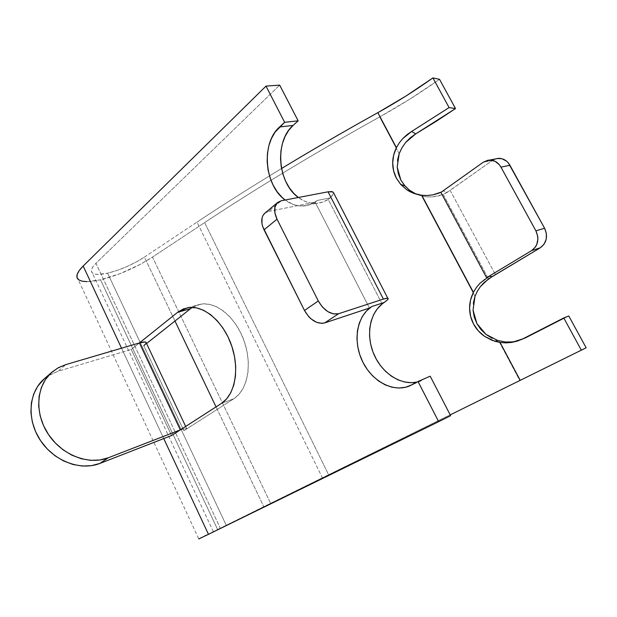 <?xml version="1.0" encoding="UTF-8"?>
<svg xmlns="http://www.w3.org/2000/svg" width="617" height="617" viewBox="0 0 617 617"><rect width="100%" height="100%" fill="white"/><g stroke="black" fill="none" stroke-linecap="round" stroke-linejoin="round"><path stroke-width="0.46" stroke-dasharray="3.08 2.31" d="M226.246 525.291L213.397 531.738L220.385 528.383L95.944 263.289C91.601 267.608 90.344 270.755 92.188 272.737C94.517 274.773 99.653 274.912 107.597 273.169L226.246 525.291L107.597 273.169C120.338 270.03 132.609 264.678 144.401 257.104L197.008 222.128L322.406 477.851L450.202 414.879L263.791 506.711L216.043 406.881L263.791 506.711L213.305 531.808L450.618 415.688L220.385 528.383L95.944 263.289L279.686 85.123L95.944 263.289L93.159 266.405L91.64 269.128L91.424 271.357L92.481 272.999L94.756 274.017L98.134 274.388L107.597 273.169L116.659 270.578L126.362 266.814L135.871 262.186L144.401 257.104L174.973 321.017L144.401 257.104L197.008 222.128L322.406 477.851L226.246 525.291M86.966 281.645L100.525 279.81L120.168 273.609L140.437 264.261L152.484 257.088L270.593 503.302L217.6 529.525L100.525 279.81C118.549 275.305 135.871 267.732 152.484 257.088L270.593 503.302L328.591 474.743L204.62 222.59L152.484 257.088L204.62 222.59L328.591 474.743L519.776 380.488L498.652 340.761L519.776 380.488L586.15 347.787L198.805 538.957L78.043 279.262C81.459 282.231 88.948 282.409 100.525 279.81L217.6 529.525L206.124 535.255M146.568 343.53L143.807 345.713L146.568 343.53M145.974 343.53L143.807 345.713L183.858 430.743L233.874 398.721L221.41 403.425L233.874 398.721L183.858 430.743L143.807 345.713M180.311 429.895L186.465 428.175L186.265 428.969L183.858 430.743C186.157 429.262 187.028 428.406 186.488 428.183L180.311 429.895M475.013 296.33L421.65 195.99L427.049 196.885L432.494 196.908L437.947 196.075L443.199 194.401L488.479 278.907L443.199 194.401L450.132 190.375L495.443 274.681L450.132 190.375L492.428 160.443L447.07 192.419L443.5 190.931L440.9 192.396L443.5 190.931L447.07 192.419L443.199 194.401L432.494 196.908L427.049 196.885L421.65 195.99L416.19 194.139L421.65 195.99L475.013 296.33M402.847 138.493L399.299 142.851L396.43 147.633M379.617 116.975C400.279 105.53 420.239 92.974 439.52 79.308L410.089 98.982L379.617 116.975C314.932 152.931 256.603 188.139 204.62 222.59C230.272 205.6 257.837 188.185 287.321 170.354C316.86 152.499 347.618 134.707 379.617 116.975L396.183 148.119L379.617 116.975M399.16 153.718L396.183 148.119L399.16 153.718M441.448 192.003L443.5 190.931L441.448 192.003M489.273 276.3L484.407 279.378L480.088 283.134L476.386 287.499L473.416 292.342M517.408 341.078L525.375 338.155L568.781 315.989L525.375 338.155L519.005 340.653L512.249 341.941M163.744 438.571L121.541 348.196L163.744 438.571M397.209 167.13L397.495 160.343M416.182 194.139L415.21 193.692M473.046 310.127L473.308 303.124M497.734 340.499L491.926 338.178M281.545 168.51C251.374 186.835 223.192 204.713 197.008 222.128C223.192 204.705 251.374 186.835 281.545 168.51M430.188 376.177L411.901 384.831L430.188 376.177M382.116 303.996L328.236 199.422L322.645 202.137L316.722 203.348L310.675 203.032L304.729 201.227L298.35 197.486C303.834 201.574 309.641 203.541 315.788 203.394C320.184 203.232 324.334 201.906 328.236 199.422L330.242 197.887L317.277 200.456L315.148 202.16L369.444 308.06L315.148 202.16L317.277 200.456C312.804 203.98 307.922 205.847 302.631 206.039C296.469 206.171 290.638 204.158 285.131 200.008L293.391 204.551L299.569 205.947L305.762 205.723L311.739 203.88L317.277 200.456L330.242 197.887L332.941 194.841L333.558 193.329L330.242 197.887L328.236 199.422L382.116 303.996M190.499 308.716L196.167 305.415L202.53 303.911L209.348 304.32L216.366 306.657L223.292 310.86L229.848 316.783L235.748 324.218L240.73 332.856L244.594 342.335L247.155 352.261L248.319 362.202L248.034 371.743L246.33 380.488L243.299 388.078L239.088 394.232L233.874 398.721C247.587 390.199 252.5 364.47 244.108 340.923C235.856 317.323 216.251 301.266 200.625 304.158L192.365 307.382M139.403 342.936L131.259 349.453L171.588 435.517L131.259 349.453L139.403 342.936M199.129 538.788L201.134 537.762M201.767 537.446L204.805 535.918M579.263 351.243L552.971 364.184M548.729 366.282L522.337 379.293M264.909 213.112L268.488 211.454L281.344 200.733L268.488 211.454L315.148 202.16L268.488 211.454L264.894 213.127M388.232 298.543L387.268 300.032M497.009 158.507L492.428 160.443L483.319 162.186L492.428 160.443L495.212 158.985M44.47 378.63L50.17 374.642L58.021 371.295L65.811 364.608L58.021 371.295L131.259 349.453L58.021 371.295L48.365 375.73M213.397 531.738L92.188 272.737M315.788 203.394L302.631 206.039M421.411 380.72L410.76 385.409M200.625 304.158L187.799 307.682M185.671 426.447L186.488 428.183"/><path stroke-width="0.93" d="M177.704 312.256L190.499 308.716L146.568 343.53L190.499 308.716L177.704 312.256L139.403 342.936L177.704 312.256L187.792 307.682C203.394 304.813 223.061 321.125 231.406 345.026C239.89 368.873 235.077 394.872 221.41 403.425L180.311 429.895L221.41 403.425L226.601 398.906L230.789 392.705L233.789 385.047L235.455 376.216L235.702 366.567L234.499 356.51L231.899 346.461L227.997 336.859L222.976 328.105L217.045 320.562L210.474 314.539L203.533 310.266L196.514 307.875L189.697 307.443L183.349 308.932L177.704 312.256M143.807 345.713L145.974 343.53M145.959 342.242L146.237 342.836L145.049 341.972L139.403 342.936L65.811 364.608L139.403 342.936L180.311 429.895L171.588 435.517L180.311 429.895L108.314 457.768L180.311 429.895L139.403 342.936C142.905 341.926 145.088 341.695 145.959 342.242L185.671 426.447M473.308 303.124L475.013 296.33L477.311 291.278L480.365 286.627L488.479 278.907L540.268 247.795L531.599 250.625L486.597 277.719L489.273 276.3L492.219 276.547L540.268 247.795L544.047 244.239L546.215 239.265L546.4 233.642L544.587 228.236L535.903 230.851L500.942 167.122C498.181 162.464 494.394 160.112 489.574 160.058L483.319 162.186L440.9 192.396L483.319 162.186L487.916 160.227L490.407 160.065L495.281 161.415L499.384 164.808L500.942 167.122L535.903 230.851L537.739 236.319L537.908 239.195L536.713 244.664L535.394 247.039L531.599 250.625L486.597 277.719L440.9 192.396L486.597 277.719L489.273 276.3L492.219 276.547L484.129 282.455L480.365 286.627L477.311 291.278L475.013 296.33L473.046 310.127L476.856 323.516L474.242 317.007L473.046 310.127M406.981 134.676L402.847 138.493L411.616 131.475L406.981 134.676M522.337 379.293L450.202 414.879L520.224 380.334L500.071 342.458L505.894 342.89L511.709 342.427L517.408 341.078L522.815 338.864L563.761 317.948L581.353 350.217L563.761 317.948L568.781 315.989L586.15 347.787L520.224 380.334L500.071 342.458L491.849 340.252L484.461 336.288L478.229 330.751L473.509 323.948L470.586 316.297L469.583 308.176L470.555 300.032L473.416 292.342L421.773 195.273L413.899 193.383L406.834 189.781L400.88 184.622L396.392 178.19L393.615 170.878L392.69 163.058L393.654 155.152L396.43 147.633L377.835 112.672C396.885 102.106 415.241 90.522 432.918 77.912L439.52 79.308L455.5 108.569L449.091 107.582L411.616 131.475L449.091 107.582L432.918 77.912L449.091 107.582L455.5 108.569L415.742 133.874L410.328 137.745L405.685 142.427L401.906 147.825L399.16 153.718L397.209 167.13L400.819 179.963L398.335 173.747L397.209 167.13M438.348 193.322L441.448 192.003L432.91 194.849L438.348 193.322M427.35 195.504L432.91 194.849L427.35 195.504L421.773 195.273L427.35 195.504M512.249 341.941L505.416 341.972L497.734 340.499L505.416 341.972L512.249 341.941L517.408 341.078M579.263 351.243L586.15 347.787L568.781 315.989L563.761 317.948L522.815 338.864L511.709 342.427L505.894 342.89L500.071 342.458L494.711 341.247L484.461 336.288C479.771 332.979 476.123 328.869 473.509 323.948C470.933 319.035 469.63 313.775 469.583 308.176C469.56 302.793 470.833 297.517 473.416 292.342L421.773 195.273C416.136 194.532 411.153 192.705 406.834 189.781L400.603 184.313L396.392 178.19C393.939 173.516 392.705 168.472 392.69 163.058C392.69 157.844 393.931 152.708 396.43 147.633L377.835 112.672L405.893 96.059L432.918 77.912L439.52 79.308L455.5 108.569L435.88 121.526L415.742 133.874L411.616 131.475L415.742 133.874L405.685 142.427L401.906 147.825L399.16 153.718L397.495 160.343M86.966 281.645L82.053 281.19L78.675 279.81L77.025 277.511L77.202 274.38L79.261 270.501L83.172 266.027L121.541 348.196L83.172 266.027L266.004 86.102L279.686 85.123L298.15 120.824L284.638 122.313L266.004 86.102L284.638 122.313L275.035 132.185L271.426 138.501L268.865 145.712L267.431 153.525L267.153 161.662L268.04 169.829L270.061 177.75L273.13 185.139L277.149 191.733L281.977 197.301L285.131 200.008C264.369 185.324 260.814 143.152 279.57 126.986L284.638 122.313L298.15 120.824L279.686 85.123L266.004 86.102L83.172 266.027C77.179 272.082 75.467 276.493 78.043 279.262M198.805 538.957L208.461 534.322L163.744 438.571L208.461 534.322L199.129 538.788M404.575 185.516L400.819 179.963L404.953 185.956L409.426 190.136L404.575 185.516M415.21 193.692L409.426 190.136L416.182 194.139M480.805 329.378L476.856 323.516L485.88 334.314L480.805 329.378M491.926 338.178L485.88 334.314L497.734 340.499L494.711 341.247M377.835 112.672C344.402 131.236 312.31 149.854 281.545 168.51L282.339 168.032C312.858 149.53 344.687 131.074 377.835 112.672M216.043 406.881L174.973 321.017L216.043 406.881M293.075 125.436L298.15 120.824L293.075 125.436L279.57 126.986L293.075 125.436C274.287 141.409 277.681 183.033 298.35 197.486L293.916 193.53L289.419 187.923L285.725 181.398L282.948 174.187L281.198 166.513L280.519 158.638L280.951 150.833L282.478 143.36L285.062 136.473L288.633 130.426L293.075 125.436M450.618 415.688L430.188 376.177L450.618 415.688L438.672 421.673L418.017 381.53L430.188 376.177L418.017 381.53L438.672 421.673L208.461 534.322L450.618 415.688M417.015 382.07L411.462 382.694L404.737 382.023L398.058 379.871L391.664 376.339L385.772 371.573L380.558 365.734L376.216 359.04L372.861 351.713L370.624 344.001L369.568 336.157L369.737 328.452L371.125 321.141L373.709 314.469L377.411 308.685L382.116 303.996C369.167 314.223 365.92 336.435 374.157 354.883C382.278 373.362 400.88 385.563 417.015 382.07M411.901 384.831L418.017 381.53L409.218 386.088C392.667 392.798 371.411 380.82 362.179 360.752C352.754 340.777 356.796 316.174 371.743 306.58L366.537 310.914L362.341 316.506L359.287 323.131L357.474 330.535L356.95 338.448L357.721 346.592L359.757 354.675L362.981 362.41L367.292 369.537L372.537 375.792L378.537 380.951L385.085 384.807L391.949 387.214L398.883 388.047L405.616 387.252L411.901 384.831M332.81 191.879L328.059 191.818L281.344 200.733L328.059 191.818L383.396 299.075L387.746 298.196L333.504 192.643L331.823 191.578L328.059 191.818L383.396 299.075L338.625 313.714L324.642 322.93L322.182 323.385L316.668 322.367L311.091 318.927L308.554 316.459L304.49 310.482C310.243 320.184 316.961 324.334 324.642 322.93L369.444 308.06L371.743 306.58L369.444 308.06L324.642 322.93L338.625 313.714L383.396 299.075L386.898 298.204L388.232 298.543M201.134 537.762L201.767 537.446M204.805 535.918L206.124 535.255M552.971 364.184L548.729 366.282M387.268 300.032L384.175 302.469L371.743 306.58L384.175 302.469L382.116 303.996L384.175 302.469C387.769 299.939 388.957 298.512 387.746 298.196M277.758 202.376L281.344 200.733L277.241 202.846L274.958 207.088L274.881 212.826L277.033 219.189C273.639 211.747 273.886 206.14 277.758 202.376L264.894 213.127C261.006 216.891 260.721 222.452 264.037 229.802L277.033 219.189L318.303 300.973C324.156 310.821 330.928 315.063 338.625 313.714L333.458 313.93L327.766 311.593L322.429 307.042L318.303 300.973L304.49 310.482L318.303 300.973L277.033 219.189L264.037 229.802L304.49 310.482L262.726 226.647L261.94 223.516L262.071 217.816L262.965 215.472L264.909 213.112M489.574 160.058L498.659 158.33C503.457 158.384 507.22 160.705 509.958 165.302L500.942 167.122L509.958 165.302L544.587 228.236L508.408 163.019L506.511 161.114L501.96 158.731L497.009 158.507M473.416 292.342L476.386 287.499L480.088 283.134L489.273 276.3M396.43 147.633L399.299 142.851L402.847 138.493M192.365 307.382L190.499 308.716M99.885 463.429L108.314 457.768C88.925 465.511 61.908 455.277 48.087 433.936C34.112 412.688 36.418 385.131 52.175 371.958L58.592 367.57L65.811 364.608L57.921 367.94L51.026 372.984L45.434 379.571L41.393 387.468L39.095 396.392L38.67 405.978L40.151 415.843L43.514 425.56L48.612 434.723L55.245 442.937L63.111 449.855L71.88 455.184L81.182 458.716L90.599 460.336L99.769 460.004L108.314 457.768L99.885 463.429L91.385 465.673L82.277 466.036L72.922 464.47L63.705 460.999L55.021 455.762L47.231 448.945L40.683 440.839L35.655 431.784L32.354 422.175L30.912 412.411L31.374 402.909L33.688 394.062L37.73 386.219L44.47 378.63C28.752 391.772 26.369 419.082 40.167 440.06C53.802 461.138 80.588 471.164 99.885 463.429L171.588 435.517L99.885 463.429M48.365 375.73L44.447 378.645L52.175 371.958M498.659 158.33L495.212 158.985M531.599 250.625L540.268 247.795C546.693 242.921 548.127 236.404 544.587 228.236L535.903 230.851C539.482 239.118 538.047 245.713 531.599 250.625M410.76 385.409L409.218 386.088M404.953 185.956L400.603 184.313"/></g></svg>
